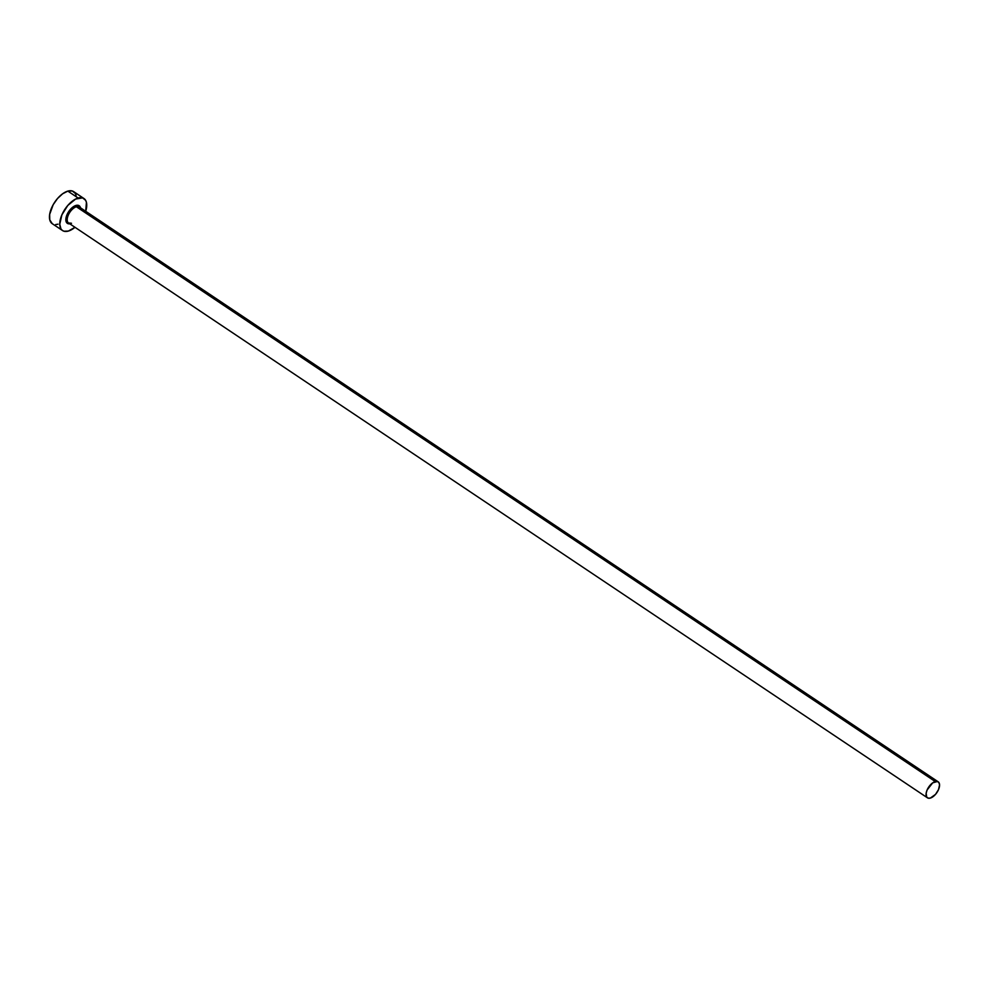 <?xml version="1.0" encoding="UTF-8"?>
<svg xmlns="http://www.w3.org/2000/svg" width="989" height="989" viewBox="0 0 989 989"><rect width="100%" height="100%" fill="white"/><g stroke="black" fill="none" stroke-linecap="round" stroke-linejoin="round"><path stroke-width="1.48" d="M79.825 207.467A9.63 4.933 123.8 0 0 76.388 206.75A0.964 0.705 73.9 0 1 75.943 205.452A10.595 5.427 -56.2 0 1 80.492 207.801L78.391 205.391L75.943 205.452A0.964 0.705 -106.1 0 0 76.388 206.75A9.63 4.933 123.8 0 0 68.55 214.526A9.63 4.933 123.8 0 0 68.587 223.02L927.447 797.814A9.63 4.933 -56.2 0 1 927.41 789.333A9.63 4.933 -56.2 0 1 935.248 781.545L76.388 206.75L935.248 781.545A9.63 4.933 -56.2 0 1 938.165 781.804A9.63 4.933 -56.2 0 1 938.202 790.298A9.63 4.933 -56.2 0 1 930.352 798.074A9.63 4.933 -56.2 0 1 927.447 797.814M83.966 198.542L73.656 191.631A19.261 9.865 123.8 0 0 67.833 191.112A19.261 9.865 123.8 0 0 52.157 206.689A19.261 9.865 123.8 0 0 52.219 223.662L62.542 230.561A19.261 9.865 -56.2 0 1 62.468 213.587A19.261 9.865 -56.2 0 1 78.156 198.023L67.833 191.112L78.156 198.023A19.261 9.865 -56.2 0 1 83.966 198.542A19.261 9.865 -56.2 0 1 85.709 211.3L86.426 202.349L85.61 200.297L82.594 197.887L75.609 199.049L67.821 205.428L61.874 214.885L59.76 224.231L60.898 228.805L62.196 230.313L63.914 231.216L68.352 231.08A19.261 9.865 -56.2 0 1 62.542 230.561M74.991 227.309A19.261 9.865 -56.2 0 1 68.352 231.08L74.991 227.309M70.565 223.638L68.117 223.712L66.461 222.389L66.337 216.542L70.268 209.532L75.943 205.452A10.595 5.427 -56.2 0 0 66.51 216.01A10.595 5.427 -56.2 0 0 69.774 223.811M76.116 195.451L75.288 193.387L72.271 190.988L67.833 191.112L62.653 193.757L57.51 198.529L53.196 204.674L49.648 214.428L49.759 219.855L52.256 223.675M55.681 224.565L58.042 224.182M938.165 781.804L79.293 207.01A9.63 4.933 123.8 0 0 76.388 206.75A9.63 4.933 123.8 0 0 68.847 213.933A9.63 4.933 123.8 0 0 68.056 222.55A9.63 4.933 123.8 0 0 71.492 223.279M930.352 798.074L935.52 794.377L938.499 789.642L939.55 784.969L938.981 782.682L937.473 781.483L932.664 782.868L927.113 789.976L926.161 793.203L926.631 796.936L928.139 798.148L930.352 798.074M68.587 223.02L70.985 223.18"/></g></svg>
